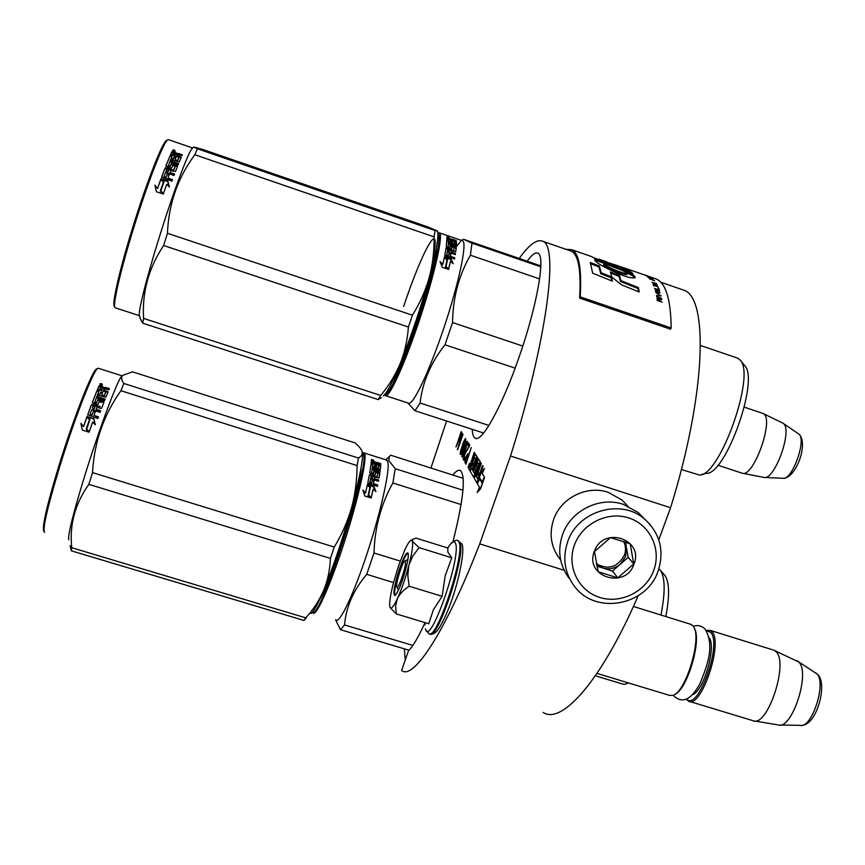 <?xml version="1.0" encoding="UTF-8"?>
<svg xmlns="http://www.w3.org/2000/svg" width="865" height="865" viewBox="0 0 865 865"><rect width="100%" height="100%" fill="white"/><g stroke="black" fill="none" stroke-linecap="round" stroke-linejoin="round"><path stroke-width="1.3" d="M658.795 539.857L670.57 507.723C706.197 393.456 708.576 297.344 683.772 290.175L681.339 289.332M543.209 712.479C561.742 724.892 601.229 681.188 638.165 595.79M670.57 507.723L510.512 456.017C547.145 339.88 558.963 245.401 542.701 241.249C536.981 238.827 529.164 244.557 519.238 258.451M564.131 570.284L479.74 543.88L510.512 456.017M446.589 420.996L430.932 468.052M424.985 622.724C418.422 637.094 412.886 646.523 408.388 651.01L401.641 670.429C413.038 680.733 445.107 632.791 479.74 543.88M404.333 648.837L405.274 659.952M472.236 429.321C472.441 434.079 473.371 436.976 475.004 438.036C481.34 443.529 501.83 407.145 518.957 357.461C537.251 305.464 545.88 255.413 537.889 253.164C535.403 252.029 531.845 254.71 527.196 261.198M468.203 467.673L469.673 463.359M472.322 462.051L474.777 452.936L474.258 452.287L468.819 468.798L469.846 470.603L474.625 457.077L475.707 458.839L473.771 464.678L473.079 463.51L472.528 465.078L473.231 466.246L472.29 468.96L471.317 468.062L470.214 471.241L473.642 477.21L476.615 469.436L476.972 467.511L476.28 466.365L477.512 462.548L478.864 463.964L474.269 478.323L476.853 482.821L482.93 466.192L482.519 465.532L479.48 474.236L478.432 472.474L477.869 474.085L478.918 475.858L477.718 479.059L476.442 476.853L481.145 463.337L480.735 462.689L477.74 471.317L477.221 470.452L480.021 461.532L478.421 458.991L475.296 467.219L474.928 469.122L475.599 470.257L474.474 473.49L473.252 471.382L477.869 458.082L477.48 457.466L472.874 470.733L472.495 470.084L476.907 456.536L475.361 454.071L472.279 462.18L474.258 452.287M475.523 454.136L476.907 456.536M472.917 470.603L477.048 456.579M474.561 473.425L473.393 471.436L478.021 458.136L477.48 457.466M477.783 471.187L477.372 470.506L480.172 461.586L478.518 459.034M477.804 478.983L476.583 476.907L481.297 463.381L480.735 462.689M479.534 474.117L478.432 472.474M476.918 482.821L483.081 466.235L482.519 465.532M473.696 477.21L476.766 469.479L477.123 467.565L476.431 466.408L477.664 462.591M472.149 469.284L471.317 468.062M473.815 464.548L473.079 463.51M469.846 470.603L474.55 457.52M481.892 482.519L479.934 478.367M477.112 492.52L480.518 488.92L484.595 477.231L481.837 482.638L479.653 478.94L477.372 483.73L479.513 487.482L477.112 492.52L480.367 488.876L484.443 477.177M484.443 477.188L482.281 473.425L484.476 468.452L481.254 472.171L477.285 483.578L479.837 478.204L482.01 481.892L484.346 477.026L482.129 473.382L484.476 468.452M466.257 456.601L464.894 461.932L465.889 464.213L471.295 447.54L468.776 454.817L467.76 453.671L466.624 456.72M465.132 453.595L469.76 445.097L468.365 442.869L467.781 444.567L468.852 446.308L464.127 455.131L463.391 459.845L463.921 460.223L464.927 458.688L465.251 457.066L464.473 458.45L463.943 457.542L465.132 453.595M464.148 453.541L467.089 444.513L467.381 441.28L465.489 444.026L462.18 453.941L462.213 457.25L464.148 453.541M463.262 447.767L465.511 441.95L465.619 438.447L463.672 441.582L460.548 451.13L460.645 454.514L463.262 447.767M462.018 432.684L457.336 444.015L461.305 431.549L455.996 446.935L461.596 434.554L457.661 449.832L463.024 434.295L458.591 446.167L462.018 432.684M452.979 541.663C463.413 499.884 465.921 476.204 460.504 470.636C458.634 469.533 456.05 471.003 452.784 475.026M468.138 467.63L469.598 463.316L468.138 467.63M466.657 455.628L468.43 456.882M467.251 454.449L467.132 455.779M468.203 453.865L467.716 454.601M464.97 462.613L466.03 463.791M464.894 461.932L465.435 462.764M465.565 460.883L465.37 462.083M463.391 459.845L463.964 460.18M463.283 459.12L463.856 459.996M463.37 458.18L463.748 459.261M463.964 457.682L463.835 458.32M465.294 452.254L465.446 453.076M469.241 446.6L465.759 452.406M468.852 446.308L467.781 444.567M468.7 443.399L468.246 444.718M461.769 456.482L462.299 457.12M461.942 455.141L462.234 456.623M466.495 441.961L466.495 442.945M467.414 441.507L466.959 442.112M460.137 453.628L460.202 454.276M460.31 452.319L460.602 453.779M462.386 446.297L462.386 447.259M462.624 445.626L463.035 446.232M464.786 439.204L464.786 440.177M465.748 438.663L465.24 439.344M462.224 433.408L461.737 434.608M458.72 446.21L457.347 449.281M457.488 444.069L455.996 446.935M468.289 466.862L469.295 463.802L468.538 466.473M471.187 462.807L471.739 463.737L470.647 466.905L470.149 466.062L471.187 462.807M476.669 472.063L477.177 472.928L475.988 476.085L476.669 472.063M463.294 455.541L462.397 454.849L463.737 449.616L466.138 443.496L467.295 443.475M464.127 446.026L463.099 445.897L463.51 442.88L464.808 440.285L465.705 440.977M462.634 447.237L462.332 450.46L460.926 452.86L461.467 448.967L462.375 447.335L463.251 447.832M461.694 452.838L460.926 452.86M470.69 466.786L470.149 466.062M471.295 462.98L470.29 466.105M476.074 476.02L475.599 475.415M476.777 472.236L475.75 475.458M467.316 455.66L468.052 456.893L466.592 462.191M466.257 462.083L465.532 460.277L467.078 455.812M466.797 442.977L463.478 455.12M463.099 455.001L463.218 455.639M465.078 440.188L465.489 442.026M465.175 441.918L465.067 443.529M464.819 443.453L464.732 444.545M464.462 444.459L464.246 445.735M463.889 445.626L463.964 446.199M468.906 465.921L468.603 466.592L468.722 465.803M717.874 465.197L742.019 473.166C753.372 478.745 774.899 418.271 763.19 413.567L762.314 413.211M742.765 473.317L763.86 477.415C774.651 480.972 793.237 428.975 783.139 423.331L782.695 423.039M404.961 561.017C402.809 560.801 395.565 583.356 396.743 586.643L396.786 586.805C397.932 591.13 406.82 564.975 405.415 561.439L404.961 561.017L407.945 559.406M596.991 673.403L669.402 695.341L673.024 695.384C685.415 692.292 701.483 640.522 694.087 627.633L692.887 625.698L690.281 624.173M675.014 694.292C687.113 689.437 701.612 641.019 694.66 628.855L694.573 628.682M686.518 698.942C697.763 712.619 722.729 643.419 710.489 632.261L706.446 630.769M686.215 699.071L688.345 701.082C700.92 709.873 723.821 642.176 711.819 631.591L710.295 630.401L774.099 650.264L775.84 651.518C789.183 662.255 767.385 728.081 752.939 720.718M706.24 630.477L710.295 630.401M772.791 649.864L774.099 650.264M778.338 725.011C792.275 729.736 810.883 671.586 798.546 661.887L774.618 650.545M796.341 660.503L797.389 660.979M408.799 565.624L407.783 575.463L409.167 586.232C403.501 589.919 399.587 594.028 397.413 598.569C401.609 589.26 405.404 578.285 408.799 565.624L409.004 564.813C412.054 552.692 413.189 544.853 412.4 541.295L411.243 540.203C409.74 540.625 407.566 543.923 404.733 550.075L398.765 565.332L393.543 582.545L366.728 574.338L374.004 552.984C374.729 527.466 381.022 504.133 392.883 482.984L395.24 468.7L388.807 460.494L389.304 456.569L390.721 455.217L463.207 478.356M393.543 582.545C390.439 594.612 389.196 602.667 389.834 606.722L389.985 607.262C391.088 609.609 393.564 606.711 397.413 598.569L395.608 605.846L396.3 613.912L428.781 623.751L433.354 609.847L442.123 596.32L445.194 575.787L451.757 557.763L447.832 552.097L447.832 548.01L416.011 538.095L412.94 539.295L412.346 541.101M447.886 547.804L450.643 543.89C452.86 541.328 454.428 541.058 455.336 543.058C462.256 555.016 429.473 648.88 425.483 628.855L425.558 629.461M447.767 547.988L450.654 543.88C454.752 540.43 457.228 539.414 458.061 540.82L458.915 541.966C465.792 552.638 436.155 642.522 428.748 633.537L425.645 629.774M399.598 568.51C403.825 556.736 406.669 551.632 408.139 553.189C408.81 557.482 406.961 566.337 402.571 579.755C399.154 589.411 396.538 594.655 394.721 595.498C392.872 593.444 394.494 584.448 399.598 568.51M396.3 613.912L390.212 607.717M412.4 541.295L419.147 547.642L412.864 555.892L409.004 564.813M451.757 557.763L419.147 547.642M442.123 596.32L409.167 586.232M395.359 595.142L395.024 595.044C393.835 591.757 395.543 583.01 400.149 568.802C403.858 558.379 406.539 553.254 408.204 553.449M644.382 518.838L638.24 512.567L623.211 504.317C599.607 496.132 570.478 510.761 562.445 534.873C557.265 550.929 559.558 565.483 569.332 578.544M574.349 545.242C566.521 566.618 578.588 591.054 599.823 597.466C620.962 604.202 646.123 591.519 653.745 570.327C661.671 549.221 650.048 524.601 628.693 517.908C607.468 510.912 581.853 523.779 574.349 545.242M594.32 551.556C584.189 576.858 625.73 589.833 634.013 564.088C644.338 538.906 602.656 525.585 594.32 551.556M594.482 551.567L598.169 571.722L617.794 577.874L633.764 563.969L630.185 543.836L610.517 537.587L594.482 551.567M633.764 563.969L628.185 557.374L625.438 541.998M617.794 577.874L612.474 571.051L628.185 557.374M596.85 566.143L612.474 571.051M596.472 564.369L602.829 568.024C609.22 569.786 615.047 568.521 620.335 564.218L625.611 556.563L626.422 547.469L624.13 541.522M623.622 541.339C625.806 545.761 626.076 550.367 624.422 555.157C617.642 567.375 608.279 570.24 596.342 563.742M627.287 505.528L621.805 499.884L608.095 492.282C586.87 484.908 560.747 498.024 553.557 519.681C548.886 534.224 551.027 547.383 559.958 559.179M312.676 611.988C319.563 621.794 369.679 466.938 363.516 454.785L362.522 453.39M361.148 467.392C360.229 489.406 331.673 580.426 319.628 599.532M312.6 612.182L313.065 613.047C316.114 616.907 330.062 586.048 343.729 544.02C357.429 502.046 366.846 461.132 364.792 454.147L364.187 452.946L362.511 453.249L363.516 452.741M336.031 619.946C339.653 623.979 354.12 593.358 367.776 551.438C381.465 509.582 390.353 468.603 387.715 461.456L386.233 459.964M373.788 486.152L375.951 491.612L373.237 489.168L371.236 497.635L368.609 495.083L370.544 486.779L367.528 484.173L373.788 486.152L373.507 486.779L368.836 485.308M375.194 490.931L373.507 486.779M371.128 497.526L373.237 489.168M363.235 491.212L365.311 493.147L365.581 492.628L362.835 490.055L364.803 496.013L371.15 498.002L368.22 495.148L370.166 486.833L369.885 487.438L367.301 485.222M368.22 495.148L369.885 487.438M370.047 497.656L367.96 495.656M365.581 492.628L367.463 484.486L370.166 486.833M378.329 468.257L376.243 467.597L375.918 468.43L378.005 469.089L378.6 465.467L371.139 463.099L371.29 460.904L374.729 461.694L375.821 462.494L375.496 463.391L374.826 462.753M375.821 462.494L376.945 462.397L376.318 464.181M375.529 463.294L376.621 463.294L376.264 464.732M376.643 463.294L380.784 464.364L380.805 463.618L380.568 464.289M380.805 463.618L376.945 462.397M378.87 465.857L379.649 466.105L379.973 465.229L376.567 464.148L376.34 464.754M376.567 464.148L376.621 463.359M380.308 469.608L380.708 465.813L380.092 469.738M372.523 467.457L372.069 469.273L372.523 467.457L380.351 469.522M372.242 469.479L371.431 473.393L372.242 469.479L380.038 471.955L380.178 470.928L379.854 471.739L372.069 469.273M380.178 470.928L372.382 468.452M379.724 472.712L379.108 472.56M374.621 471.144L374.048 470.96M372.912 474.052L373.226 473.285L372.004 472.896L371.69 473.663L372.912 474.052L373.345 473.306M373.529 473.231L373.237 473.966M373.226 473.285L373.875 471.166L374.696 470.96L374.383 471.749L379.551 473.858L379.876 473.068L379.075 477.891L374.794 477.004L374.177 479.361L374.794 477.004M374.696 470.96L379.184 472.377L378.859 473.177M378.87 478.096L379.551 473.858M371.528 482.984L371.377 483.686L371.669 483.027L369.896 482.227L370.598 478.788L378.459 481.275L378.697 479.989L378.394 480.702L374.177 479.361M378.697 479.989L374.48 478.659M374.048 480.67L372.274 480.107M370.598 478.788L370.144 482.551M371.669 483.027L372.318 479.891L374.134 480.464L373.831 481.156L372.166 480.626M370.296 474.507L369.993 475.253L376.772 477.394L377.075 476.658L369.442 474.777L367.852 482.692L368.49 483.524L377.432 486.346L377.724 484.941L373.496 483.611L373.204 484.259L373.831 481.156M373.496 483.611L374.134 480.464M377.724 484.941L377.432 485.589L373.204 484.259M377.075 476.658L377.681 473.058L375.551 472.56L375.194 474.712L374.361 474.907L369.777 472.928L371.074 463.791L372.869 464.364L372.545 465.219L370.977 464.721M374.978 474.907L375.237 473.36M372.869 464.364L372.545 465.219M376.243 467.597L376.416 465.921L374.632 465.348L374.221 466.949M376.416 465.921L376.091 466.776L374.534 466.278M375.918 468.43L376.091 466.776M378.621 468.225L378.319 469.035L378.394 468.268M370.89 477.296L370.588 478.01M371.128 476.053L372.977 476.431L372.664 478.086L371.15 477.599M372.664 478.086L372.361 478.788L372.512 478.031M373.053 462.029L374.848 462.472L374.783 463.575L372.988 463.013L373.053 462.029L372.685 463.597M372.988 463.013L372.761 463.618M374.783 463.575L374.556 464.191M374.469 464.159L374.513 463.499M372.361 478.788L370.847 478.313M374.123 467.857L372.339 467.143M369.355 475.253L369.993 475.253M377.281 486.303L377.432 485.589M371.377 483.686L369.852 483.2M373.788 471.728L374.383 471.749M379.649 466.105L380.373 466.678M373.01 462.148L371.247 461.651M372.047 460.84L371.723 461.737M372.534 459.607L373.712 460.526L372.523 460.504L371.334 459.618L372.447 459.845M371.885 461.294L371.29 460.959M379.973 465.229L380.708 465.813M379.184 472.377L379.876 473.068M372.664 466.3L374.448 467.024M409.102 650.264L340.464 629.709L335.566 619.816M400.268 561.082L374.004 552.984M462.959 490.228L395.24 468.7M461.099 504.565L392.883 482.984M412.854 645.441L344.551 624.941C346.087 606.841 353.471 589.973 366.728 574.338M344.551 624.941L340.464 629.709M658.87 568.846L660.384 570.305C665.196 577.485 665.38 592.395 660.957 615.037M628.617 682.982L624.541 684.388L621.87 683.826L595.358 675.803M664.374 574.857L664.958 575.517C669.445 582.156 669.737 595.834 665.823 616.561M373.323 460.645L371.636 460.072M373.366 460.504L371.669 459.964M332.344 552.757L330.43 558.39L88.857 484.335L92.523 472.614C94.209 442.242 103.681 414.94 120.938 390.71L123.836 383.476C121.37 380.049 121.003 377.335 122.754 375.334L132.507 371.842L355.126 442.923C359.289 446.556 361.678 449.605 362.316 452.06L362.424 452.6C363.203 459.953 359.581 478.313 351.558 507.679C347.644 521.357 341.88 534.473 334.258 547.037L332.344 552.757M96.88 368.868L96.339 369.128C91.971 371.258 73.33 418.898 58.928 465.694C46.764 505.809 41.747 527.65 43.856 531.218M306.253 618.032L303.875 620.432L305.788 617.848L71.752 547.707C69.308 524.893 75.017 503.765 88.857 484.335M311.043 613.501C313.562 612.052 317.769 604.332 323.661 590.352C319.369 600.299 313.411 609.457 305.788 617.848M303.875 620.432L71.384 550.832L71.752 547.707M70.076 545.674L71.384 550.832M362.24 451.768L361.905 455.26L358.532 458.061L357.061 465.565C356.996 480.572 355.158 494.618 351.558 507.679C342.637 539.209 333.339 566.759 323.661 590.352C327.63 580.848 329.879 570.197 330.43 558.39M358.532 458.061L123.836 383.476M122.062 375.951L121.619 376.351C117.64 379.789 99.734 427.58 85.289 474.042C73.103 513.691 67.6 535.586 68.767 539.749M357.061 465.565L120.938 390.71M334.258 547.037L92.523 472.614M44.537 532.516C42.417 528.937 47.521 506.836 59.836 466.224C74.422 418.833 93.279 370.598 97.659 368.468L98.664 368.371M87.808 417.049L93.723 418.909L95.085 424.553M93.723 418.909L87.127 416.357L90.036 419.32L86.684 429.008M90.036 419.32L86.63 428.943L89.214 431.765L92.642 422.023L95.291 424.758L93.798 418.444M97.713 389.218L98.999 385.887L100.005 385.671L102.87 386.579L103.541 388.482L105.022 388.169L109.044 389.434M98.783 386.72L102.654 387.412L103.573 388.363M103.768 387.661L105.249 387.336L105.022 388.169M105.249 387.336L109.379 388.644L108.904 389.769L104.254 388.85L103.757 390.029L103.551 390.818L107.79 392.45M103.865 390.061L103.551 390.818M103.757 390.029L108.017 391.899L105.887 397.186L97.345 395.121L96.642 397.176L104.87 399.771M107.411 391.175L107.195 391.975M96.815 396.462L105.141 399.089L104.6 400.473L96.275 397.835L94.891 402.301L96.599 402.571L96.448 403.22L97.464 400.603L98.491 400.268L103.886 402.333M94.685 402.16L94.739 402.939L96.448 403.22M94.653 402.009L94.512 402.603M96.599 402.571L97.464 400.603M97.615 399.922L98.664 399.587L98.491 400.268M98.664 399.587L103.454 401.101L103.292 401.782M103.454 401.101L104.027 401.944L101.702 408.085L100.654 408.464L96.967 407.307L96.188 409.372L96.069 409.934L100.502 411.329M96.275 409.394L96.069 409.934M96.188 409.372L100.697 410.789L100.113 412.378L91.722 409.74L90.176 413.946L91.928 415.319L93.312 411.535L95.172 412.118M90.187 414.151L91.928 415.319M92.014 414.822L93.312 411.535M93.42 411.005L95.366 411.61L93.961 415.427L98.48 416.844L97.864 418.541L87.733 414.8M87.765 414.584L91.398 404.842L87.733 414.908M101.681 402.441L99.129 401.63L98.091 404.323L97.042 404.69L92.263 402.625M92.296 402.495L97.194 390.169L92.274 402.809M98.026 393.705L98.037 394.57L99.648 395.078L100.783 391.986L99.648 395.078M97.983 393.553L97.81 394.267M97.194 390.169L99.118 390.775L97.994 393.521L99.832 394.343M100.783 391.986L102.697 392.602L101.562 395.683L103.8 396.386L105.811 391.996L104.189 396.278M101.756 394.948L103.984 395.651L103.8 396.386M98.999 385.887L97.604 389.174L105.811 391.996M92.425 408.096L94.134 409.329L92.414 407.902L92.998 406.334L95.031 406.701L94.253 408.756M95.031 406.701L94.134 409.329M100.048 388.85L99.724 389.607L101.638 390.212L101.843 389.423L99.929 388.818L99.724 389.607M101.843 389.423L102.546 387.758L100.946 387.25L99.929 388.818M102.546 387.758L101.638 390.212M100.589 392.753L102.405 393.337M96.988 390.948L98.805 391.521M91.268 405.436L92.317 405.058L99.962 407.199M94.036 415.46L98.307 417.319M100.005 385.671L99.778 386.504M101.465 383.638L102.448 384.709L100.827 385.087C99.367 384.06 99.583 383.584 101.465 383.638L101.346 384.049M101.27 384.33L102.189 384.309L100.524 383.779L100.102 384.363L101.692 384.698M91.398 404.842L92.447 404.452L100.102 406.582M83.591 426.229L86.987 416.735L89.603 419.395L86.186 429.029L89.073 432.186L82.305 430.078L80.91 423.363L83.559 426.564L86.911 417.179L89.473 419.763M86.186 429.029L88.673 432.068M81.029 423.882L83.559 426.564M102.102 384.503L101.929 385.13M102.189 384.309L101.962 385.12M384.817 394.44C388.547 396.786 404.355 361.927 418.93 317.855C433.56 273.827 442.21 234.804 438.09 233.474L437.917 233.409M436.23 248.363C434.63 271.902 404.777 362.284 392.267 381.616M384.774 394.873L385.26 395.597C388.688 399.187 404.55 364.771 419.493 319.942C434.479 275.156 443.55 234.696 439.485 232.88L437.939 233.161M439.485 232.88L462.234 240.697M460.796 241.194L456.212 246.774M450.881 258.635L453.249 263.738L450.438 261.349L448.708 269.08L445.994 266.561L447.659 259.013L444.545 256.473L450.881 258.635L450.546 259.381L446.362 257.954M452.211 262.852L450.546 259.381M448.578 268.961L450.438 261.349M440.631 263.047L442.566 264.766L442.88 264.117L440.047 261.587L442.199 267.231L448.632 269.426L445.605 266.604L447.281 259.046L446.946 259.77L444.307 257.619M445.605 266.604L446.946 259.77M447.108 268.907L445.302 267.242M442.88 264.117L444.48 256.754L447.281 259.046M454.114 244.417L454.687 241.843L446.848 239.054L446.751 237.529L447.486 237.583L451.357 239.205L451.011 240.167L450.46 239.724M451.357 239.205L452.449 239.291L452.103 240.254L451.033 240.102M454.698 242.351L455.368 242.578L455.725 241.627L452.233 239.897L456.201 241.054M456.352 240.632L452.449 239.291M456.158 241.822L455.617 241.919M456.45 244.968L456.493 242.135L456.147 245.054M448.578 242.514L448.178 244.2L448.578 242.514L456.471 244.903M448.459 244.103L447.821 247.531L448.459 244.103L456.342 246.817L456.406 245.995L456.125 246.741M456.406 245.995L448.524 243.292M456.104 247.422L455.368 247.498M450.838 245.941L450.178 245.714M449.335 248.201L449.681 247.336L448.438 246.914L448.092 247.779L449.335 248.201L449.746 247.358M449.984 247.314L449.649 248.158M449.681 247.336L450.189 245.628L450.989 245.53L450.643 246.417L451.984 246.882L451.606 247.779M450.989 245.53L455.531 247.087L455.185 247.974L454.33 247.682M448.459 255.64L448.297 256.473L448.632 255.705L446.827 254.872L447.367 251.877L455.325 254.602L455.498 253.499L451.227 252.029L451.454 250.623L455.769 251.704L456.266 247.714L455.52 251.877M451.454 250.623L451.227 252.029M455.498 253.499L455.152 254.31L450.892 252.85M450.806 253.975L449.054 253.38M447.367 251.877L446.491 255.651L447.086 255.175M448.632 255.705L449.13 252.969L450.968 253.596L450.633 254.397L448.978 253.823M453.39 251.293L453.703 250.504L446.005 248.309L444.805 255.164L454.525 259.046L454.763 257.802L450.47 256.332L450.146 257.1L450.633 254.397M450.47 256.332L450.968 253.596M454.763 257.802L454.428 258.57L450.146 257.1M446.837 248.147L446.502 248.99L447.843 249.455M451.433 250.688L449.605 250.061M454.017 250.482L453.682 251.283L453.79 250.526M453.703 250.504L454.082 247.52L451.952 246.925L451.465 248.861M448.665 240.167L448.286 242.546L448.665 240.167L446.848 239.551L446.232 246.763L450.914 248.796L451.725 248.688L451.941 246.936M446.762 248.342L446.221 248.104M448.319 241.108L446.827 240.6M454.385 243.714L452.265 242.989L452.298 241.735L450.481 241.108L450.178 243.065M450.103 243.043L450.124 242.254M452.298 241.735L451.952 242.665L450.46 242.157M451.93 243.66L451.952 242.665M452.265 242.989L451.995 243.692M454.676 243.725L454.374 244.503M454.33 244.492L454.352 243.8M452.211 241.962L450.481 241.357M447.583 250.601L447.248 251.423M447.756 249.542L449.616 249.996L449.4 251.401L447.854 250.872M449.4 251.401L449.054 252.223L449.195 251.337M448.6 238.524L450.406 239.054L450.46 239.821L448.6 238.524L448.265 239.54M450.07 240.156L448.492 239.616M449.054 252.223L447.508 251.693M445.907 248.936L446.502 248.99M448.297 256.473L446.751 255.943M455.185 247.974L455.909 248.601M455.368 242.578L456.136 243.076M448.427 238.989L446.827 238.459M447.486 237.583L447.14 238.545M447.789 236.88L449.076 237.572L447.746 237.01M455.725 241.627L456.493 242.135M455.531 247.087L456.266 247.714M448.632 241.627L450.449 242.362M462.699 240.859C467.381 242.892 458.861 283.428 443.832 328.084C428.867 372.761 412.389 406.885 408.356 403.101L385.26 395.597M483.621 433.019L414.962 410.734L407.75 402.906M522.795 346.076L452.568 322.548L444.978 344.8L515.129 368.122M540.809 266.842L471.976 243.162L470.419 255.218L539.619 278.93M452.568 322.548C452.882 297.755 458.828 275.308 470.419 255.218M488.941 425.439L420.098 403.025C422.434 382.298 430.727 362.889 444.978 344.8M420.098 403.025L414.962 410.734M471.976 243.162L463.954 239.432L540.841 265.89M700.477 345.47L737.802 358.218L740.159 360.1C756.161 374.696 719.377 477.448 699.266 474.971L681.371 469.533M744.527 365.408L744.635 365.538C759.784 379.454 725.346 475.566 706.208 473.36L701.656 474.409M737.802 358.218L736.883 357.905M448.697 237.637L446.989 237.032M448.73 237.561L447.01 236.967M437.766 232.209L437.787 232.317C438.62 238.275 435.765 253.369 429.202 277.611C425.483 290.748 419.893 303.28 412.41 315.195L408.421 327.035L163.626 245.509L167.453 233.28C168.686 203.794 177.822 177.617 194.863 154.749L197.382 148.78L193.76 147.061L202.345 149.321L427.678 226.879L437.539 231.009L435.106 230.566L434.068 236.869L194.863 154.749M166.729 140.314L166.469 140.454C162.469 141.99 146.531 182.699 132.734 227.463C119.489 270.042 111.488 305.388 114.45 306.469L114.753 307.043M381.303 397.641L378.21 399.598L380.676 395.446L143.59 318.396C141.979 292.284 148.661 267.999 163.626 245.509M383.325 395.802C386.601 393.597 392.213 382.914 400.138 363.743C395.316 375.183 388.828 385.747 380.676 395.446M378.21 399.598L142.725 323.186L143.59 318.396M192.441 148.239L192.246 148.423C188.624 151.234 173.324 192.095 159.517 236.48C146.282 278.681 137.557 313.811 139.546 315.639L140.206 318.601L142.725 323.186M434.068 236.869C434.241 251.466 432.619 265.036 429.202 277.611C420.66 308.124 410.972 336.842 400.138 363.743C404.604 352.801 407.361 340.572 408.421 327.035M433.127 256.754C441.658 215.493 421.947 251.034 403.652 306.448M435.106 230.566L197.382 148.78M412.41 315.195L167.453 233.28M139.557 315.703L115.153 307.799C112.169 306.74 120.289 270.994 133.707 227.863C147.688 182.537 163.788 141.319 167.81 139.784L168.621 139.719M162.069 179.617L167.702 181.531L169.108 186.71M167.702 181.531L167.832 180.926L161.052 178.623L164.058 181.585L160.836 190.851M164.058 181.585L160.771 190.776L163.42 193.641L166.729 184.299L169.443 187.056L167.832 180.926M170.827 154.403L171.897 151.667L172.881 151.57L175.79 152.575L176.752 153.505L176.482 154.467L181.974 155.711M171.638 152.597L176.503 154.381M176.73 153.537L178.19 153.397L177.941 154.327M178.19 153.397L182.374 154.824L181.964 155.732L178.276 154.467L177.293 154.586L177.001 155.592M176.86 155.538L181.196 157.473L179.325 161.928L170.697 159.528L170.005 161.528L178.331 164.372M180.558 156.814L180.915 158.144M170.21 160.685L178.655 163.572L178.168 164.772L169.724 161.885L168.491 165.853L170.221 166.199L170.027 166.977L170.956 164.653L171.984 164.426L177.444 166.588M172.092 163.582L171.984 164.426M170.956 164.653L172.178 163.615L177.13 165.312M168.297 165.723L168.307 166.631L170.027 166.977M168.253 165.572L168.07 166.307M171.151 163.853L170.221 166.199M170.113 172.492L170.74 170.589L175.519 171.551L177.649 166.069L177.044 165.269L176.838 166.08M170.016 172.459L174.579 174.016L174.038 175.476L165.529 172.578L164.08 176.471L165.95 177.39L165.821 178.028L167.118 174.535L168.999 175.173M164.101 176.676L164.166 177.466L165.821 178.028M164.069 176.525L163.939 177.109M165.95 177.39L167.118 174.535M167.269 173.854L169.237 174.525L167.918 178.06L172.503 179.617L171.919 181.196L161.636 177.12M161.669 176.957L165.064 167.994L161.647 177.293M173.865 170.091L175.314 166.383L173.465 170.2L166.112 167.702L165.064 167.994M175.314 166.383L172.719 165.496L171.778 167.886L170.74 168.167L165.875 165.983M165.896 165.885L170.319 155.17L165.896 166.188M171.335 158.338L171.292 159.301L172.924 159.863L173.984 157.008L172.924 159.863M171.259 158.176L171.043 159.019M170.448 155.224L172.254 155.873L171.27 158.154L173.141 158.998M173.984 157.008L175.93 157.679L174.871 160.522L177.13 161.301L179.012 157.387L177.52 161.236M175.087 159.668L177.357 160.436L177.13 161.301M171.897 151.667L170.686 154.348L179.012 157.387M166.21 171.097L166.242 171.94L167.886 172.503L168.048 171.789L166.177 170.892L166.718 169.475L168.772 169.918L168.048 171.789M166.167 170.935L166.015 171.605M168.772 169.918L167.886 172.503M173.119 154.262L172.762 155.062M172.978 154.208L174.925 154.878L175.53 153.527L173.519 153.019L172.751 155.062M174.925 154.878L174.698 155.722M175.53 153.527L174.708 155.732M173.757 157.895L175.573 158.522M170.081 156.068L171.897 156.684M164.901 168.729L173.681 170.838M168.015 178.093L167.788 178.698L172.276 180.223M169.854 173.173L174.33 174.698M178.979 157.257L180.309 157.711M172.881 151.57L172.622 152.51M174.2 150.023L175.249 150.986L173.66 151.159C172.146 150.186 172.33 149.807 174.2 150.023L174.114 150.359M173.962 150.867L174.6 151.31M170.319 155.17L172.265 155.841M157.668 188.019L160.922 178.979L163.615 181.639L160.328 190.851L163.28 194.052L156.424 191.738L154.922 185.121L157.592 188.505L160.804 179.585L163.431 182.158M160.922 178.979L160.804 179.585M160.328 190.851L162.577 193.814M155.116 185.921L157.592 188.505M174.892 150.791L172.892 150.499L174.968 150.64L174.752 151.288M174.968 150.64L174.784 151.288M569.505 250.547L571.257 251.153C578.447 254.613 581.226 270.258 579.593 298.079L670.505 329.187L671.175 327.997C670.797 299.625 665.888 283.32 656.459 279.081L654.189 278.292M579.593 298.079L580.21 296.857L671.175 327.997M565.915 249.304L571.797 249.715C579.042 253.186 581.842 268.907 580.21 296.857M589.476 255.845L591.357 256.505C591.379 256.851 609.63 264.452 612.766 264.376C611.977 263.609 623.168 267.404 622.746 267.847L621.135 267.836L628.163 270.604L629.947 270.518L627.06 268.885L596.072 258.657M626.638 270.518L594.709 258.862C593.617 261.36 601.845 266.42 619.372 274.064C627.622 277.406 632.899 278.562 635.18 277.546C635.364 276.303 632.964 274.562 627.99 272.313L633.018 274.01L631.688 272.27L626.638 270.518L626.271 271.48L595.553 260.279M610.452 271.902L611.706 276.962L621.546 284.844L639.213 291.992L638.424 287.602L620.821 280.574L619.556 275.535L610.452 271.902M592.676 273.21L612.323 281.114L611.62 276.93L601.164 272.767L599.359 266.009L590.254 262.452L592.676 273.21M662.19 302.155L659.919 300.879L659.692 299.452L661.757 299.55L661.66 298.976L657 298.057L657.281 300.458L662.19 302.155M656.643 296.652L661.53 298.339L656.643 296.652M656.427 295.549L661.044 296.014L655.746 292.565L660.352 295.495L656.427 295.549M655.151 290.326L656.719 292.316L660.146 292.857L658.557 290.618L655.984 289.721L655.151 290.326M654.535 288.369L659.498 290.424L658.687 288.196L658.07 287.991L658.752 289.829L654.535 288.369M656.449 283.536L651.94 282.358L657.357 285.212L655.335 283.298L656.449 283.536M652.783 279.33L649.172 278.379L654.643 280.898L652.783 279.33L653.81 280.606M649.118 277.827L648.123 277.308L649.118 277.827M647.334 276.627L652.578 278.703L647.334 276.627M649.431 276.681L645.301 275.275L649.42 276.724M643.614 274.562L647.874 276.054M653.28 284.142L653.691 286.066L653.821 285.331L658.114 286.823L653.064 284.607M606.776 261.846L599.023 259.154L598.807 259.803M628.596 270.669L622.876 268.518M631.688 272.27L631.32 273.232L626.271 271.48M627.99 272.313L627.612 273.275C632.034 275.275 634.423 276.854 634.78 278M619.556 275.535L619.156 276.476L610.809 273.145M620.821 280.574L620.41 281.503L619.156 276.476M638.424 287.602L638.002 288.521L620.41 281.503M638.608 291.754L638.002 288.521M599.359 266.009L598.969 266.961L590.687 263.728M601.164 272.767L600.764 273.697L598.969 266.961M611.62 276.93L611.209 277.86L600.764 273.697M611.739 280.887L611.209 277.86M657.627 297.744L657.043 298.295M657.757 298.23L659.033 299.074L659.098 301.085M661.66 298.976L659.184 299.333M659.692 299.452L659.919 300.879M660.903 295.408L660.287 295.646M655.605 289.71L655.151 290.272M655.984 289.721L655.4 290.175M659.087 290.283L658.492 288.672M645.939 275.438L650.091 277.178M653.68 284.996L653.086 284.617M653.821 285.331L653.735 286.088M627.179 273.708L626.801 274.637C621.178 274.346 602.289 266.225 603.608 264.593L603.975 263.63L616.659 268.323C622.584 270.377 626.087 272.161 627.19 273.686C621.881 273.556 602.7 265.231 603.975 263.63L603.608 264.582M659.292 300.663L657.53 300.544L657.714 298.23M659.508 292.575L655.724 291.527L655.789 290.305L658.925 291.213L659.162 293.17M657.724 300.123L657.259 298.987M655.919 291.083L655.789 290.305M655.443 284.088L652.459 282.693L654.956 283.212L655.367 284.261M653.864 280.465L649.593 278.876M649.756 278.487L652.772 279.46M650.599 277.838L647.593 276.659L650.577 277.903M650.112 277.124L645.939 275.502M798.46 433.798L798.709 433.971C807.207 438.771 792.016 481.167 782.857 478.269L764.714 477.448M692.465 694.682C703.537 691.654 716.685 646.49 709.105 637.71M815.446 672.765L816.636 673.651C827.048 681.825 811.889 729.184 800.093 725.346L780.187 725.043M458.201 540.863L459.834 542.247C466.743 552.93 437.106 642.814 429.667 633.818L429.646 633.807M650.145 524.536L644.814 519.26C621.167 498.013 577.582 510.761 567.591 542.009C562.304 558.357 564.64 573.181 574.587 586.47C595.79 615.329 646.901 605.597 658.135 570.976M374.729 461.694L374.491 462.364M369.896 482.227L369.604 482.886M102.87 386.579L102.654 387.412M446.827 254.872L446.491 255.651M175.79 152.575L175.53 153.505M614.82 266.258L614.453 267.22M542.701 241.249L571.257 251.153M660.709 282.174L683.772 290.175M475.004 438.036L476.139 438.404M744.3 407.156L762.854 413.394M782.771 423.082L763.19 413.567M783.614 478.302C796.287 477.794 809.035 442.556 798.709 433.971L783.139 423.331M396.884 586.978L398.473 590.071M633.418 606.462L691.416 624.519M694.66 628.855L694.087 627.633M689.665 701.483L752.399 720.502M777.689 724.838L754.615 720.999M801.758 725.357C817.512 724.946 828.108 681.739 817.144 674.03L797.962 661.379M693.395 626.368C697.623 624.779 701.526 625.676 705.083 629.06C715.02 646.101 707.256 665.455 700.055 683.447C691.124 700.045 682.215 704.056 673.338 695.471M690.129 670.516L694.206 656.578M458.061 540.82L461.651 543.728C465.435 547.61 459.585 580.318 449.097 607.349C444.729 618.389 440.739 626.206 437.128 630.812C434.619 633.483 432.446 634.575 430.597 634.088M395.294 595.196L394.721 595.498M424.985 622.605L425.018 624.952M411.243 540.203L412.919 539.306M638.24 512.567L644.814 519.26C660.06 533.467 664.515 550.681 658.168 570.9M627.828 506.09L621.805 499.884M364.187 452.946L386.979 460.202M385.79 459.823L389.304 456.569M664.958 575.517L660.384 570.305M121.619 376.351L122.754 375.334M96.339 369.128L97.659 368.468M122.17 375.853L98.167 368.209M437.895 233.193L438.728 232.772M461.607 240.459L462.851 239.346M744.635 365.538L740.159 360.1M437.787 232.317L437.539 231.009M192.246 148.423L193.76 147.061M166.469 140.454L167.81 139.784M192.711 148.001L168.307 139.611M656.459 279.081L627.06 268.885M591.346 256.494L571.797 249.715"/></g></svg>
